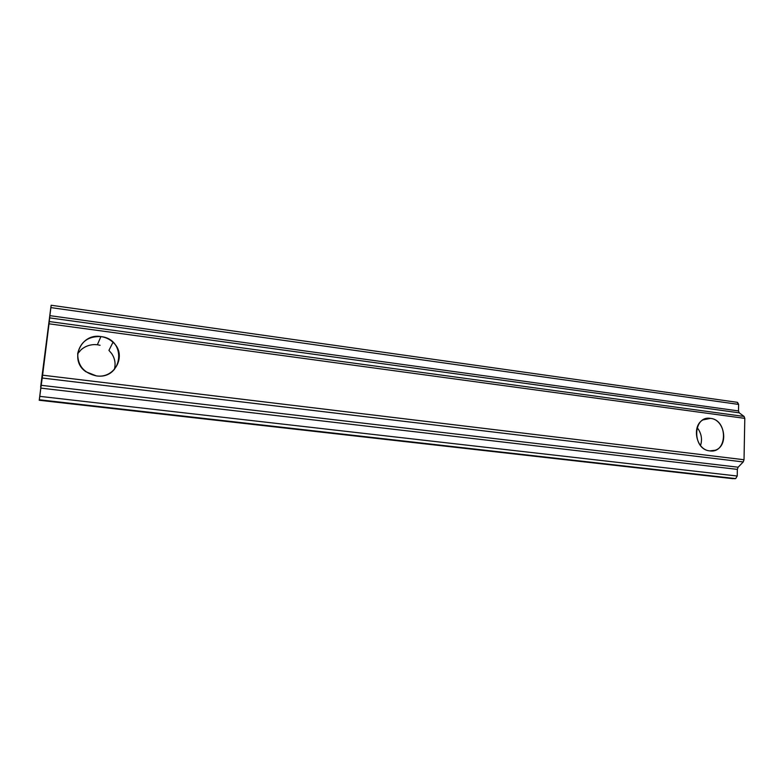 <?xml version="1.0" encoding="UTF-8"?>
<svg xmlns="http://www.w3.org/2000/svg" width="784" height="784" viewBox="0 0 784 784"><rect width="100%" height="100%" fill="white"/><g stroke="black" fill="none" stroke-linecap="round" stroke-linejoin="round"><path stroke-width="1.18" d="M703.17 419.842L710.539 418.391L703.963 419.42C691.125 424.644 695.761 449.987 709.765 450.878C691.782 449.457 692.713 415.138 710.539 418.391C728.248 419.969 727.562 453.769 709.765 450.878L715.253 450.241C728.953 445.929 724.994 419.528 710.539 418.391L703.17 419.842M700.514 445.518C702.288 440 701.631 434.689 698.544 429.563C701.631 434.689 702.288 440 700.514 445.518M40.621 387.071L51.058 305.75L40.621 387.071M97.373 344.744L94.629 344.578C89.503 344.705 85.044 346.381 81.232 349.605L77.675 353.682L81.232 349.605C85.044 346.381 89.503 344.705 94.629 344.578L97.373 344.744L100.911 336.581C127.469 339.168 122.902 379.975 96.314 375.879C83.839 373.066 77.636 365.599 77.704 353.486C80.497 341.765 88.239 336.13 100.911 336.581C80.83 332.857 68.855 360.268 85.848 371.714L96.314 375.879C115.375 379.005 127.331 354.476 112.994 342.275C109.593 339.149 105.566 337.247 100.911 336.581L97.373 344.744L100.068 345.293L97.373 344.744M114.288 369.568C115.885 363.903 115.003 358.562 111.632 353.535C115.003 358.562 115.885 363.903 114.288 369.568M737.195 402.368L738.626 404.417L737.509 402.349L51.156 305.25L50.891 307.602L738.626 404.417L50.891 307.602L49.882 315.658L738.499 410.924L738.626 404.417L738.499 410.924L49.882 315.658L49.617 317.883L739.194 412.825L738.499 410.924L739.194 412.825L49.617 317.883L49.284 321.548L744.085 416.451L739.194 412.825L744.085 416.451L49.284 321.548L49.02 323.812L744.8 418.372L744.085 416.451L744.8 418.372L49.02 323.812L42.601 375.183L744.026 459.738L744.8 418.372L744.026 459.738L42.601 375.183L42.228 378.025L743.232 461.933L744.026 459.738L743.232 461.933L42.228 378.025L41.199 385.307L738.136 467.205L743.232 461.933L738.136 467.205L41.199 385.307L40.827 388.119L737.352 469.381L738.136 467.205L737.352 469.381L40.827 388.119L39.798 396.361L737.225 476.025L737.352 469.381L737.225 476.025L735.686 478.593L734.686 478.701L39.278 400.036L51.156 305.25M730.678 478.024L731.433 478.338L730.678 478.024M39.21 400.261L733.001 478.691M735.686 478.593L737.225 476.025L39.798 396.361L39.337 399.771L735.686 478.593L39.337 399.771M39.278 400.036L734.686 478.701M697.113 427.564L698.544 429.563M112.994 342.275L108.937 350.379L111.632 353.535M715.253 450.241L710.51 450.947"/></g></svg>
